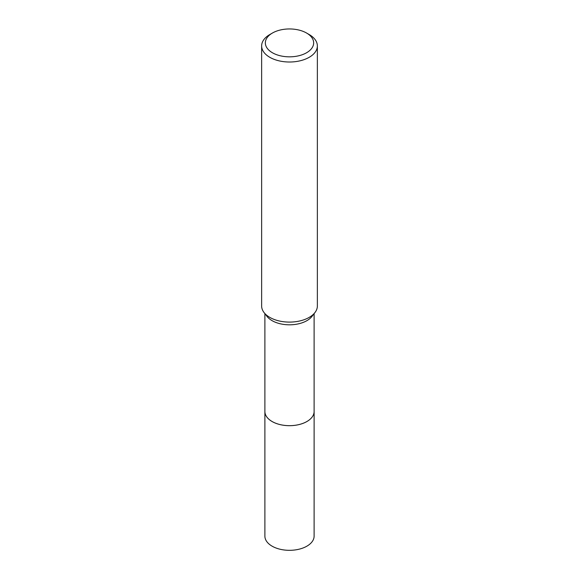<?xml version="1.0" encoding="UTF-8"?>
<svg xmlns="http://www.w3.org/2000/svg" width="579" height="579" viewBox="0 0 579 579"><rect width="100%" height="100%" fill="white"/><g stroke="black" fill="none" stroke-linecap="round" stroke-linejoin="round"><path stroke-width="0.87" d="M314.115 411.076A24.622 14.214 180 0 1 314.122 411.466A24.615 14.207 180 0 1 306.906 421.512A24.615 14.207 180 0 1 280.084 424.588A24.615 14.207 180 0 1 264.885 411.459A24.622 14.214 180 0 1 264.885 411.076M314.115 411.191A24.622 14.214 180 0 1 306.906 421.519A24.622 14.214 180 0 1 279.86 424.545A24.622 14.214 180 0 1 264.885 411.191M306.573 33.032L309.2 34.552A27.864 16.089 180 0 1 317.364 45.929L317.364 306.009A27.864 16.089 180 0 1 314.94 312.573L311.972 316.409A24.615 14.207 180 0 1 306.906 320.65A24.615 14.207 180 0 1 267.028 316.409L264.06 312.573A27.864 16.089 180 0 1 261.636 306.009L261.636 45.929A27.864 16.089 180 0 1 269.8 34.552L272.427 33.032A24.152 13.939 180 0 1 306.573 33.032A24.152 13.939 180 0 1 306.573 52.754A24.152 13.939 180 0 1 272.427 52.754A24.152 13.939 180 0 1 272.427 33.032L269.8 34.552M314.94 312.573A27.864 16.089 180 0 1 309.2 317.386A27.864 16.089 180 0 1 264.06 312.573M317.364 45.929A27.864 16.089 180 0 1 309.2 57.299A27.864 16.089 180 0 1 278.839 60.788A27.864 16.089 180 0 1 261.636 45.929M264.878 411.466A24.622 14.214 180 0 0 272.087 421.519A24.622 14.214 180 0 0 298.923 424.602A24.622 14.214 180 0 0 314.122 411.466L314.115 536.111A24.615 14.207 180 0 1 298.916 549.239A24.615 14.207 180 0 1 272.094 546.163A24.615 14.207 180 0 1 264.885 536.111L264.885 313.637M314.115 411.459L314.115 313.637"/></g></svg>
